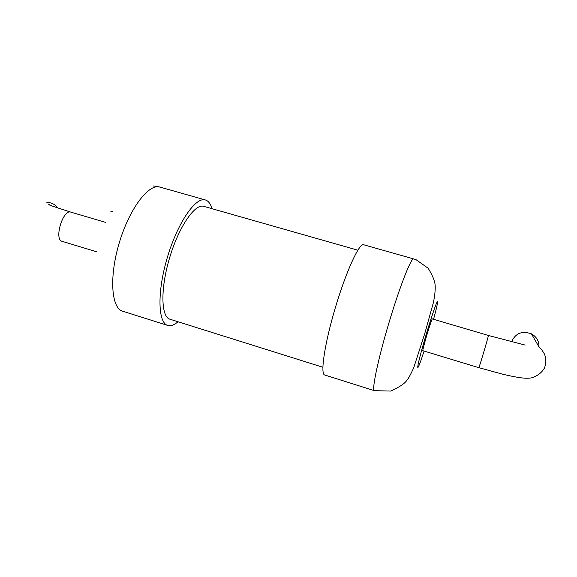 <?xml version="1.0" encoding="UTF-8"?>
<svg xmlns="http://www.w3.org/2000/svg" width="577" height="577" viewBox="0 0 577 577"><rect width="100%" height="100%" fill="white"/><g stroke="black" fill="none" stroke-linecap="round" stroke-linejoin="round"><path stroke-width="0.87" d="M211.947 208.658C210.562 203.775 208.384 200.875 205.405 199.959L205.073 199.88C195.3 197.096 177.456 223.162 167.301 257.594C157.023 292.005 157.925 323.019 167.792 325.45C170.778 326.301 174.189 325.067 178.019 321.757M322.853 367.246L169.948 319.225C161.062 317.011 160.283 289.192 169.436 258.402C178.488 227.583 194.478 203.955 203.356 206.234L357.827 250.187M363.431 244.698C359.017 243.415 345.897 272.07 335.273 307.902C324.599 343.712 320.112 374.264 324.692 374.985L374.358 390.665C371.538 390.514 377.82 360.135 388.624 323.877C399.399 287.606 410.925 258.099 413.558 258.885L363.431 244.698M112.371 211.348L110.842 211.312M432.375 318.922C431.784 317.79 421.773 351.364 422.905 350.708L478.802 367.657C478.924 368.703 489.044 334.689 488.38 335.461L432.375 318.922M511.561 341.844C515.506 333.196 522.127 330.527 531.417 333.845C536.581 336.773 539.106 341.122 538.983 346.878M205.405 199.959L159.548 186.991C148.311 183.803 129.19 209.148 119.165 243.184C109.003 277.184 111.368 308.313 122.685 311.212L167.792 325.45M96.943 251.875L62.15 241.33C53.719 239.679 62.965 208.939 70.921 212.156L105.786 222.455M57.902 208.081C55.053 204.28 51.375 202.426 46.867 202.513M433.558 319.269C436.71 307.671 437.979 301.814 437.38 301.706C436.198 301.973 426.432 332.294 420.936 352.929C415.346 373.795 417.553 371.372 424.088 351.068M153.165 185.938L159.923 187.092M70.921 212.156C54.454 206.919 47.141 204.381 48.995 204.554L52.911 206.299M413.651 258.9L416.118 259.715L428.184 268.283C432.714 275.647 435.044 281.489 435.181 285.81C435.383 290.022 434.806 295.547 433.45 302.384L424.751 333.614L413.615 368.068C410.81 374.17 408.595 378.202 406.98 380.171C404.758 383.539 399.363 387.167 390.78 391.062L374.358 390.665M531.417 333.845L539.134 347.13C540.476 348.371 541.37 348.818 544.529 354.177C546.058 358.432 546.08 362.969 544.609 367.78C541.947 372.504 537.685 375.843 531.821 377.798C526.837 378.815 519.913 378.209 503.31 374.372L478.802 367.657M525.128 345.075L488.38 335.461"/></g></svg>
